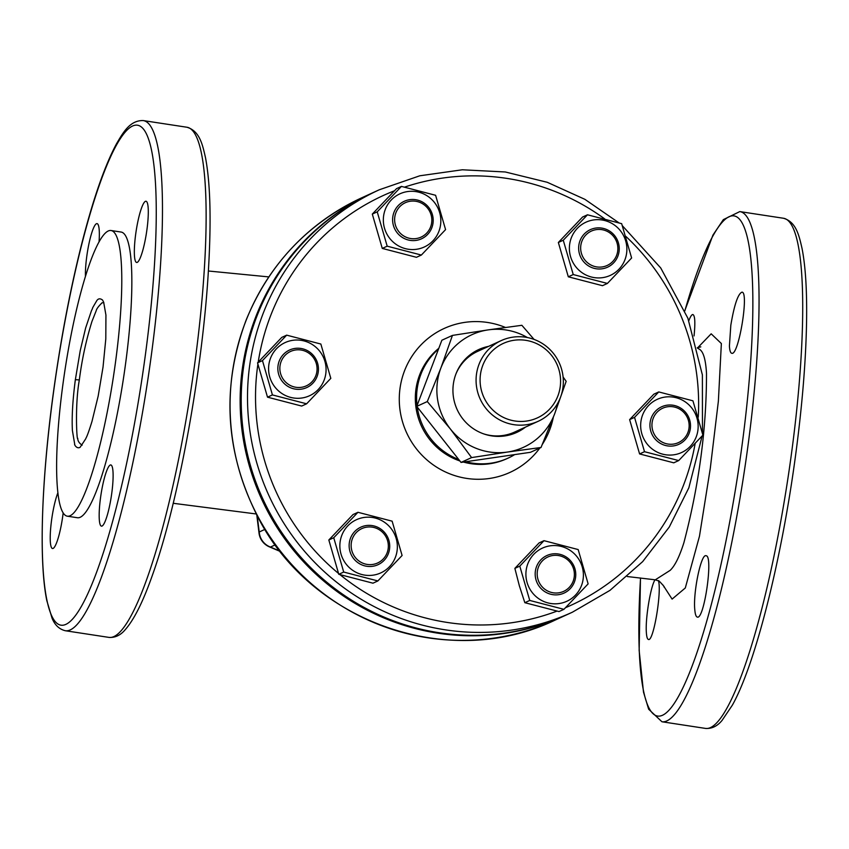 <?xml version="1.0" encoding="UTF-8"?>
<svg xmlns="http://www.w3.org/2000/svg" width="849" height="849" viewBox="0 0 849 849"><rect width="100%" height="100%" fill="white"/><g stroke="black" fill="none" stroke-linecap="round" stroke-linejoin="round"><path stroke-width="1.27" d="M372.446 192.914A232.233 227.49 65.4 0 0 371.915 193.148A232.233 227.49 65.4 0 0 261.556 498.936A232.233 227.49 65.4 0 0 564.999 615.578A232.233 227.49 65.4 0 0 565.54 615.334M520.564 429.35L520.469 430.188M730.819 325.252C734.226 304.993 737.93 293.966 741.92 292.173C749.285 291.356 738.63 356.262 731.764 353.269C730.48 353.014 729.694 350.605 729.418 346.042L730.819 325.252M688.836 320.699C690.428 316.486 691.776 314.438 692.911 314.533C695.002 315.605 695.384 322.747 694.047 335.939M658.527 580.854C661.796 592.506 653.359 642.109 648.456 639.456C647.331 639.223 646.62 636.824 646.344 632.261C645.282 618.348 650.642 586.277 655.035 579.782M694.8 609.805C692.943 592.973 701.083 553.41 706.007 555.755C713.542 554.949 704.192 620.067 697.326 617.074C696.042 616.82 695.204 614.389 694.8 609.805M697.708 347.75L711.175 333.816L721.363 343.548L718.371 401.174L710.273 468.468L699.459 536.271L685.302 587.975L672.1 599.107L663.027 585.088M664.045 587.073L664.045 587.073C666.242 588.378 656.967 578.562 658.76 580.992L655.29 579.825L670.169 570.348C674.87 565.933 679.433 556.732 683.88 542.755C699.014 485.15 706.559 428.649 706.495 373.252C705.71 359.796 703.428 351.847 699.65 349.406L697.369 348.026M257.194 515.619L259.221 531.994A17.203 16.853 65.4 0 0 270.428 547.064A17.203 8.32 113.9 0 1 269.112 546.724L280.552 551.595M275.394 544.793L270.428 547.064L280.297 551.266M265.026 529.341L259.221 531.994A17.203 7.174 171.6 0 0 259.072 533.512A17.203 17.203 0 0 0 269.112 546.724M103.843 302.679L102.06 302.796C98.463 306.33 96.51 308.972 96.192 310.755L91.989 321.357C86.152 340.024 81.928 359.541 79.339 379.906C74.786 404.888 76.856 442.52 77.758 438.328C77.715 440.907 79.169 443.189 82.13 445.184M75.359 379.683L80.22 350.69L85.611 328.064L91.427 310.776C94.207 305.141 90.079 312.103 96.255 301.565C97.805 298.53 99.917 298.031 102.57 300.068L103.663 302.202L105.934 315.064L105.796 338.963L103.037 367.033L98.187 396.016L91.968 421.507C86.672 438.424 86.269 437.055 85.749 438.763L80.124 447.285C76.506 449.45 73.927 443.656 74.754 444.526L72.398 430.496C71.698 417.039 72.685 400.102 75.359 379.683L79.339 379.906M62.773 385.435A144.5 24.451 98.7 0 1 110.996 230.504A144.5 24.451 98.7 0 1 113.373 377.041A144.5 24.451 98.7 0 1 67.411 516.203A144.5 24.451 98.7 0 1 62.773 385.435M110.996 230.504L121.057 232.042A144.5 24.451 98.7 0 1 123.434 378.58A144.5 24.451 98.7 0 1 77.461 517.741L67.411 516.203M99.068 241.742A30.967 5.243 -81.3 0 0 97.051 223.616A30.967 5.243 -81.3 0 0 89.241 242.4A30.967 5.243 -81.3 0 0 85.441 276.275M137.251 262.373A30.967 5.243 -81.3 0 0 146.75 230.96A30.967 5.243 -81.3 0 0 145.996 201.245A30.967 5.243 -81.3 0 0 136.137 231.066A30.967 5.243 -81.3 0 0 136.647 262.468A30.967 5.243 -81.3 0 0 137.251 262.373M99.259 518.941A30.967 5.243 -81.3 0 0 101.466 526.157A30.967 5.243 -81.3 0 0 111.315 496.336A30.967 5.243 -81.3 0 0 110.805 464.934A30.967 5.243 -81.3 0 0 100.479 498.14A30.967 5.243 -81.3 0 0 99.259 518.941M57.923 492.696A30.967 5.243 -81.3 0 0 50.823 526.635A30.967 5.243 -81.3 0 0 52.532 548.528A30.967 5.243 -81.3 0 0 63.176 512.838M437.978 349.501A65.373 64.036 65.4 0 0 417.05 405.482M417.262 407.117A65.373 64.036 65.4 0 0 458.343 459.351M465.846 461.792A65.373 64.036 65.4 0 0 508.031 458.152A65.373 64.036 65.4 0 0 514.25 454.873M702.123 435.983L688.847 487.804L669.288 527.006L642.672 561.614L609.964 590.373L572.364 612.214L566.071 615.09A232.233 227.49 -114.6 0 1 291.249 545.62A232.233 227.49 -114.6 0 1 288.84 259.561A232.233 227.49 -114.6 0 1 372.976 192.659L379.27 189.783L419.809 175.785L462.323 169.779L505.314 171.976L547.265 182.291L584.887 199.335L618.995 222.873M507.331 452.071L541.025 447.476L554.609 413.941A61.924 60.661 -114.6 0 1 507.331 452.071A61.924 60.661 -114.6 0 1 450.469 429.106L471.598 457.59L507.331 452.071M427.302 401.556L450.469 429.106A61.924 60.661 -114.6 0 1 440.886 368.02L427.302 401.556L416.742 406.384L441.873 340.237L452.443 335.408L440.886 368.02A61.924 60.661 -114.6 0 1 488.164 329.89L452.443 335.408M534.063 339.409L521.87 325.294L488.164 329.89A61.924 60.661 -114.6 0 1 527.346 337.52M525.467 427.111A45.591 44.657 -114.6 0 1 516.701 432.438A45.591 44.657 -114.6 0 1 459.755 414.471A45.591 44.657 -114.6 0 1 469.508 355.264A45.591 44.657 -114.6 0 1 478.794 349.523A45.591 44.657 -114.6 0 1 488.568 346.371M515.746 432.863A45.591 44.657 65.4 0 0 523.578 427.97M486.679 347.241A45.591 44.657 65.4 0 0 477.86 349.958M563.099 376.988L566.166 381.328L554.609 413.941A61.924 60.661 65.4 0 0 557.538 403.583M471.598 457.59L461.039 462.418L530.466 452.305L541.025 447.476M461.039 462.418L416.742 406.384M485.32 359.976A40.943 40.105 65.4 0 0 520.639 421.454A40.943 40.105 65.4 0 0 555.034 360.538A40.943 40.105 65.4 0 0 485.32 359.976M481.754 358.522A44.381 43.479 -114.6 0 1 501.25 340.576A44.381 43.479 -114.6 0 1 559.247 362.873A44.381 43.479 -114.6 0 1 538.16 421.306A44.381 43.479 -114.6 0 1 487.655 410.438A44.381 43.479 -114.6 0 1 481.754 358.522M501.25 340.576L477.722 351.337A44.381 43.479 65.4 0 0 458.216 369.283A44.381 43.479 65.4 0 0 455.955 373.921M483.304 433.754A44.381 43.479 65.4 0 0 514.621 432.067L538.16 421.306M666.985 405.206A20.641 20.217 -114.6 0 1 678.807 444.335A20.641 20.217 -114.6 0 1 650.833 431.303A20.641 20.217 -114.6 0 1 666.985 405.206M673.512 444.08A18.922 18.54 65.4 0 0 684.963 413.728A18.922 18.54 65.4 0 0 653.157 418.451A18.922 18.54 65.4 0 0 673.512 444.08M678.691 460.572L673.766 462.822L639.594 453.939L629.629 419.618L634.543 417.368L644.508 451.7L678.691 460.572L702.898 435.134L692.933 400.813L658.76 391.93L634.543 417.368M629.629 419.618L653.847 394.18L658.76 391.93M639.594 453.939L644.508 451.7M697.358 433.202A29.248 28.643 65.4 0 0 661.265 397.863A29.248 28.643 65.4 0 0 649.602 446.744A29.248 28.643 65.4 0 0 697.358 433.202M607.406 283.439L602.493 285.688L568.31 276.806L558.355 242.485L582.563 217.036L587.476 214.797L563.269 240.235L573.234 274.556L607.406 283.439L631.624 257.99L621.659 223.669L587.476 214.797M568.31 276.806L573.234 274.556M558.355 242.485L563.269 240.235M617.934 227.988A29.248 28.643 65.4 0 0 570.178 241.541A29.248 28.643 65.4 0 0 606.282 276.87A29.248 28.643 65.4 0 0 617.934 227.988M421.369 255.05L416.445 257.3L382.273 248.417L372.308 214.097L396.525 188.658L401.439 186.409L377.221 211.847L387.186 246.178L421.369 255.05L445.576 229.612L435.611 195.291L401.439 186.409M382.273 248.417L387.186 246.178M372.308 214.097L377.221 211.847M403.944 192.341A29.248 28.643 65.4 0 0 392.28 241.222A29.248 28.643 65.4 0 0 440.037 227.681A29.248 28.643 65.4 0 0 403.944 192.341M306.606 403.806L330.813 378.357L320.848 344.036L286.675 335.153L262.468 360.602L272.423 394.923L306.606 403.806L301.682 406.055L267.509 397.173L272.423 394.923M267.509 397.173L257.544 362.852L262.468 360.602M286.675 335.153L281.762 337.403L257.544 362.852M269.377 361.907A29.248 28.643 65.4 0 0 305.481 397.236A29.248 28.643 65.4 0 0 317.133 348.355A29.248 28.643 65.4 0 0 269.377 361.907M377.879 580.939L372.966 583.189L338.793 574.306L328.828 539.985L353.035 514.547L357.96 512.297L333.742 537.735L343.707 572.056L377.879 580.939L402.097 555.49L392.132 521.169L357.96 512.297M338.793 574.306L343.707 572.056M333.742 537.735L328.828 539.985M348.801 567.111A29.248 28.643 65.4 0 0 396.557 553.569A29.248 28.643 65.4 0 0 360.454 518.23A29.248 28.643 65.4 0 0 348.801 567.111M563.927 609.327L559.003 611.567L524.831 602.694L519.344 585.768L514.865 568.374L539.083 542.925L543.997 540.675L519.79 566.124L529.744 600.445L563.927 609.327L588.134 583.879L578.169 549.558L543.997 540.675M529.744 600.445L524.831 602.694M514.865 568.374L519.79 566.124M562.802 602.758A29.248 28.643 65.4 0 0 574.455 553.877A29.248 28.643 65.4 0 0 526.698 567.429A29.248 28.643 65.4 0 0 562.802 602.758M579.973 240.819A20.641 20.217 -114.6 0 1 612.766 233.581A20.641 20.217 -114.6 0 1 607.534 267.202A20.641 20.217 -114.6 0 1 579.973 240.819M616.65 255.252A18.922 18.54 65.4 0 0 596.295 229.623A18.922 18.54 65.4 0 0 584.844 259.974A18.922 18.54 65.4 0 0 616.65 255.252M397.183 232.796A20.641 20.217 -114.6 0 1 404.326 201.266A20.641 20.217 -114.6 0 1 428.639 207.294A20.641 20.217 -114.6 0 1 421.486 238.813A20.641 20.217 -114.6 0 1 397.183 232.796M427.641 208.207A18.922 18.54 65.4 0 0 395.836 212.929A18.922 18.54 65.4 0 0 416.19 238.558A18.922 18.54 65.4 0 0 427.641 208.207M301.384 389.15A20.641 20.217 -114.6 0 1 289.562 350.021A20.641 20.217 -114.6 0 1 317.547 363.054A20.641 20.217 -114.6 0 1 301.384 389.15M295.484 349.99A18.922 18.54 65.4 0 0 284.044 380.341A18.922 18.54 65.4 0 0 315.849 375.619A18.922 18.54 65.4 0 0 295.484 349.99M388.396 553.537A20.641 20.217 -114.6 0 1 355.614 560.775A20.641 20.217 -114.6 0 1 360.846 527.155A20.641 20.217 -114.6 0 1 388.396 553.537M352.346 538.818A18.922 18.54 65.4 0 0 372.711 564.447A18.922 18.54 65.4 0 0 384.151 534.095A18.922 18.54 65.4 0 0 352.346 538.818M571.197 561.56A20.641 20.217 -114.6 0 1 564.044 593.09A20.641 20.217 -114.6 0 1 539.741 587.062A20.641 20.217 -114.6 0 1 546.883 555.543A20.641 20.217 -114.6 0 1 571.197 561.56M541.365 585.863A18.922 18.54 65.4 0 0 573.171 581.141A18.922 18.54 65.4 0 0 552.805 555.511A18.922 18.54 65.4 0 0 541.365 585.863M371.915 193.148L361.844 197.753A232.233 227.49 65.4 0 0 251.484 503.542A232.233 227.49 65.4 0 0 554.938 620.184L564.999 615.578M791.724 451.774A258.043 43.66 -81.3 0 0 783.457 218.257C796.288 221.876 799.121 235.81 802.018 248.354C805.574 266.469 807.091 291.26 806.55 322.726C805.818 361.462 802.263 404.856 795.906 452.888C781.876 559.258 755.239 664.555 732.326 705.211L722.074 720.398C717.373 726.15 711.886 728.824 705.615 728.431A258.043 43.66 -81.3 0 0 791.724 451.774M783.457 218.257L739.797 211.592A258.043 43.66 98.7 0 1 748.065 445.109A258.043 43.66 98.7 0 1 661.955 721.767L705.615 728.431M640.549 577.999A252.97 42.8 -81.3 0 0 671.92 706.697A252.97 42.8 -81.3 0 0 742.111 444.77A252.97 42.8 -81.3 0 0 743.788 226.343A252.97 42.8 -81.3 0 0 684.846 310.861M53.009 396.027A252.875 42.79 -81.3 0 0 93.592 580.111A252.875 42.79 -81.3 0 0 151.175 148.533A252.875 42.79 -81.3 0 0 53.009 396.027M65.362 630.743C59.26 629.258 54.824 625.066 52.054 618.168L46.812 600.625C38.831 562.006 41.357 482.147 52.925 396.112C60.183 342.274 69.629 292.098 81.281 245.563C92.849 199.865 104.597 165.937 116.515 143.768C123.02 132.656 129.886 120.208 143.205 120.569A258.043 43.66 98.7 0 1 147.45 382.241A258.043 43.66 98.7 0 1 65.362 630.743L109.033 637.408A258.043 43.66 -81.3 0 0 195.143 360.751A258.043 43.66 -81.3 0 0 186.876 127.233C199.823 130.926 202.614 145.083 205.5 157.702C210.234 182.556 211.284 218.543 208.674 265.684C203.346 366.779 178.47 503.436 152.088 576.089C143.057 601.644 134.174 619.409 125.472 629.396C120.77 635.137 115.294 637.801 109.033 637.408M438.307 348.706A65.373 64.036 65.4 0 0 428.734 358.66A65.373 64.036 65.4 0 0 459.702 460.901M463.543 462.089A65.373 64.036 65.4 0 0 506.768 458.725L508.031 458.152M539.837 448.017A79.127 77.514 -114.6 0 1 430.305 462.694A79.127 77.514 -114.6 0 1 415.511 351.253A79.127 77.514 -114.6 0 1 505.442 327.459M553.325 417.284A79.127 77.514 -114.6 0 1 542.352 444.356M572.364 612.214A232.233 227.49 -114.6 0 1 297.543 542.744A232.233 227.49 -114.6 0 1 295.134 256.685A232.233 227.49 -114.6 0 1 379.27 189.783M394.392 190.802A225.356 220.751 65.4 0 0 301.745 260.388A225.356 220.751 65.4 0 0 258.213 362.12M257.884 364.295A225.356 220.751 65.4 0 0 338.475 573.404M340.024 574.677A225.356 220.751 65.4 0 0 556.976 611.121M565.551 607.682A225.356 220.751 65.4 0 0 695.14 443.549M698.249 417.135A225.356 220.751 65.4 0 0 625.904 236.447M604.7 218.904A225.356 220.751 65.4 0 0 404.57 187.109M361.844 197.753C307.741 223.372 269.186 264.092 246.189 319.935C221.419 386.21 225.006 451.307 256.971 515.194C308.675 620.545 447.603 671.92 554.938 620.184M739.797 211.592L723.348 219.626L712.927 235.12L684.782 310.723M640.475 577.999L639.148 650.398L643.489 692.105L648.657 709.223L661.955 721.767M697.305 347.772L700.818 346.859M655.301 579.825L627.315 576.535M259.072 533.512L256.759 514.791M143.205 120.569L186.876 127.233M268.815 276.912L208.355 271.001M256.334 513.985L173.217 503.287M622.381 225.749L660.734 267.966L687.881 318.226L702.388 374.94L702.473 433.298"/></g></svg>
